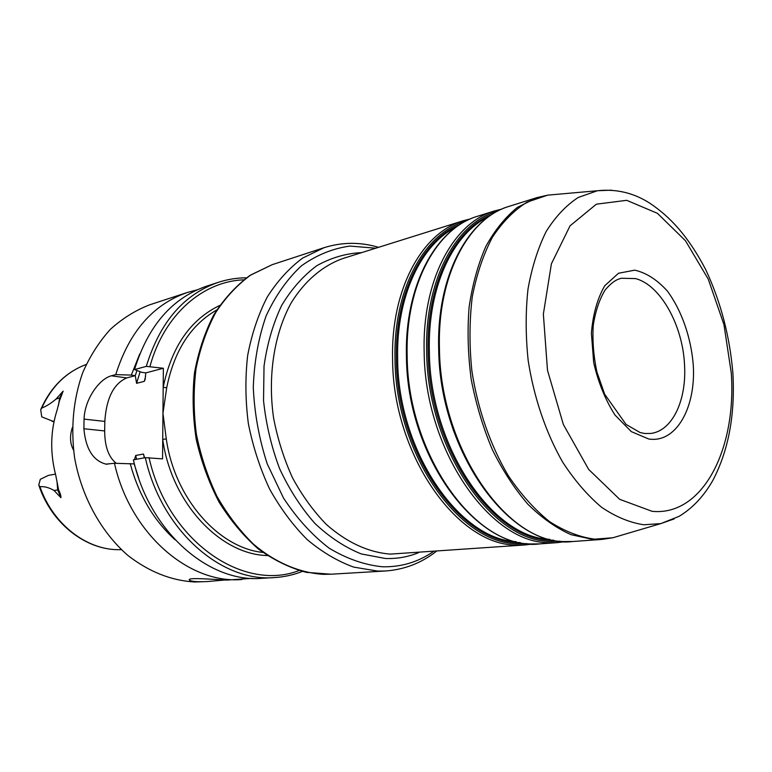 <?xml version="1.0" encoding="UTF-8"?>
<svg xmlns="http://www.w3.org/2000/svg" width="772" height="772" viewBox="0 0 772 772"><rect width="100%" height="100%" fill="white"/><g stroke="black" fill="none" stroke-linecap="round" stroke-linejoin="round"><path stroke-width="1.16" d="M262.866 552.443C218.553 547.859 174.607 498.5 166.279 438.872L162.728 439.432L162.554 458.867L145.31 457.661L133.402 459.832C149.421 531.869 209.029 583.121 261.949 578.315L274.514 577.572C284.173 576.973 293.457 574.928 302.334 571.434M166.279 438.872L162.95 413.319L162.728 439.432C171.538 503.161 220.348 554.595 267.305 555.551M116.244 463.306C108.601 457.256 104.751 446.467 104.674 430.94L104.818 421.415C106.362 398.169 113.658 383.665 126.724 377.913L135.293 375.655L136.586 383.317L144.277 381.358L145.126 379.428L145.773 372.895L141.768 372.326L134.511 369.556L146.304 366.372L163.355 368.263L163.181 387.37L166.704 387.766C174.115 350.835 190.8 324.906 216.758 309.968M219.75 305.442C190.394 319.54 171.538 346.85 163.181 387.37L162.95 413.319L166.704 387.766M54.001 421.695L41.746 416.861L40.704 409.662L41.775 408.041C46.166 406.381 50.904 403.409 55.989 399.114L63.14 391.153L59.627 398.159L58.392 405.628M56.954 481.053L57.688 489.863L60.93 497.699L54.021 490.471C49.032 487.557 44.342 486.292 39.941 486.698L38.764 485.038L40.298 479.325L48.327 475.407L55.449 474.104M72.356 427.514C69.605 436.093 69.991 443.611 73.514 450.066M60.93 497.699C61.046 495.885 60.264 493.269 58.595 489.844L55.758 475.291C49.929 452.73 50.392 430.94 57.157 409.932L59.454 400.842L63.14 391.153M224.642 580.023L207.552 581.538C197.15 582.02 191.109 581.548 189.43 580.129C186.573 577.157 211.711 579.367 226.765 580.09L251.904 578.353M139.742 353.962L131.308 375.095L135.293 375.655M197.053 289.876L187.364 292.472C153.136 304.322 129.271 331.699 115.752 374.613L131.308 375.095M134.241 463.239L134.222 463.904L114.468 463.277L105.967 464.126C93.094 460.71 85.731 448.918 83.887 428.74L84.061 419.109C84.727 398.603 99.8 378.656 111.351 375.8L115.752 374.613M145.773 372.895L163.355 368.263M144.625 457.786L143.467 454.032L135.718 455.47L134.492 459.63M114.468 463.277C130.207 533.963 189.275 584.259 241.945 579.502M187.364 292.472L149.604 304.843C135.428 310.334 122.333 318.518 110.319 329.393C99.173 341.716 89.967 356.153 82.701 372.693C73.33 399.22 70.619 427.524 74.566 457.603C81.543 496.772 101.248 532.429 128.094 555.608C149.179 571.869 171.403 580.66 194.747 581.991L207.552 581.538M130.188 463.547C138.699 494.929 153.657 520.347 175.07 539.782M246.5 277.804C236.956 277.823 227.576 279.319 218.36 282.311L206.413 286.229C172.011 298.146 148.041 325.919 134.511 369.556M559.98 541.22L550.031 541.365C491.832 541.606 427.244 448.725 426.665 351.8C424.552 279.937 456.252 222.288 497.245 211.345M477.578 216.247C435.64 228.483 404.596 285.881 406.448 356.268C406.863 457.622 477.955 552.125 539.879 543.884L530.982 543.951C472.29 544.299 407.481 452.131 407.153 355.796C405.232 285.032 436.711 227.904 477.578 216.247L494.263 211.007C453.453 222.625 422.081 280.332 424.166 351.993C424.716 449.555 489.815 543.005 548.438 542.687L557.326 542.629L565.114 541.616M553.659 540.226L550.542 540.111C492.758 540.284 428.701 448.05 428.103 351.849C426.163 284.492 454.032 229.072 491.735 214.597M549.732 539.329C492.517 538.036 429.985 446.621 429.357 351.752C427.524 287.338 452.971 233.482 488.415 216.864M453.975 431.905C444.836 406.033 439.77 379.38 438.776 351.945M564.1 541.558L572.978 541.5C511.093 549.818 439.586 452.875 438.689 349.079C436.537 277.023 467.292 218.553 509.231 206.317C468.488 217.887 437.222 276.096 439.451 348.577C440.204 447.239 505.554 541.847 564.1 541.558M526.89 543.633L517.549 543.739C459.234 544.028 395.187 453.521 395.013 358.874C393.218 289.046 424.764 232.613 465.593 221.246M463.268 220.744L342.942 258.504C322.764 265.693 304.795 280.825 291.198 302.856C274.214 333.697 267.527 375.703 273.587 418.028C277.64 439.056 283.971 459.012 292.559 477.907C302.296 495.769 313.577 511.305 326.411 524.506C346.821 542.407 368.109 552.279 390.246 554.113L524.921 544.955L516.014 545.032C457.285 545.399 392.736 454.332 392.591 359.057C390.815 289.066 422.361 232.42 463.268 220.744L470.534 218.872M520.212 542.6L518.031 542.513C460.131 542.745 396.615 452.865 396.422 358.912C394.791 293.669 422.371 239.561 459.755 224.662M516.043 541.654C459.002 539.474 397.879 450.761 397.638 358.826C396.113 296.554 421.184 244.077 456.223 227.074M621.344 278.258L635.481 278.586C660.446 284.897 682.844 325.398 684.532 364.924C686.733 400.108 672.46 430.834 650.854 433.439L644.678 433.497L640.046 432.513L626.015 424.388L604.64 394.183L596.939 372.065C593.552 356.182 592.327 340.645 593.253 325.437C595.463 311.077 599.458 299.227 605.219 289.886C613.093 280.786 617.475 279.329 621.344 278.258M693.246 364.731C690.979 337.171 681.608 310.373 667.326 290.996C657.088 279.715 646.232 272.767 634.758 270.161L618.497 273.249L604.765 285.727C597.412 298.436 592.954 314.252 591.4 333.176L593.687 362.628C598.261 382.468 605.364 399.944 615.004 415.056L631.255 431.587L648.605 438.959C676.06 443.562 696.141 407.577 693.246 364.731M652.147 511.334C702.945 516.343 736.72 448.667 731.267 372.905L723.953 324.587L708.262 279.146L685.478 240.758L657.454 213.333L626.69 200.315L596.36 204.184L570.054 225.82L551.401 263.802L543.363 314.098L547.483 370.251L563.357 424.503L588.669 469.415L619.675 499.33L652.147 511.334M243.788 279.831C202.959 281.298 164.089 314.542 149.98 366.314M556.689 194.351L547.686 195.152L527.083 202.139C514.046 210.283 502.466 222.018 492.353 237.332C483.34 254.548 476.642 274.407 472.261 296.93C469.395 320.563 469.26 345.142 471.846 370.676C477.665 408.928 490.394 445.463 508.227 475.581C520.888 494.302 534.649 509.636 549.49 521.563C564.612 531.3 579.685 537.167 594.71 539.155L612.843 537.766L621.508 535.208M611.588 190.173L597.441 190.732L547.686 195.152L536.82 197.651L517.462 207.35C505.399 217.086 494.871 230.095 485.887 246.364C478.022 264.313 472.435 284.54 469.115 307.063C467.243 330.484 467.938 354.57 471.209 379.313C475.948 403.891 482.963 427.283 492.256 449.478C502.668 470.476 514.567 488.753 527.942 504.299C541.876 517.964 556.255 528.087 571.087 534.678L592.964 539.474L601.813 539.435L612.843 537.766L660.745 523.619L674.101 518.948M643.829 524.767L660.745 523.619L679.003 516.391C692.503 508.275 703.774 496.29 712.817 480.435C728.469 450.655 735.176 415.018 732.918 373.532C729.868 336.611 720.816 301.997 705.743 269.669C687.688 235.199 669.623 216.546 649.956 203.297C633.88 192.923 616.374 188.735 597.441 190.732L578.276 197.439C566.204 205.304 555.512 216.633 546.209 231.436C537.968 248.082 531.889 267.295 528 289.075C525.52 311.946 525.578 335.743 528.173 360.476C533.877 397.532 545.978 432.986 562.778 462.303C574.706 480.541 587.617 495.518 601.523 507.233C615.689 516.825 629.788 522.663 643.829 524.767M323.246 574.339L331.005 574.214L306.301 572.351C289.654 567.874 273.616 560.038 258.195 548.863C243.45 535.903 230.384 520.28 219.016 502.003C208.894 482.51 201.309 461.675 196.252 439.49C192.807 416.996 192.218 394.83 194.476 372.982C198.346 351.81 204.763 332.481 213.728 315.005C223.967 298.947 236.01 285.775 249.858 275.498L272.149 264.69L250.861 274.928C237.544 284.646 225.82 297.191 215.706 312.554C206.771 329.354 200.209 348.037 196.049 368.611C193.405 389.908 193.502 411.64 196.32 433.825C200.71 455.789 207.571 476.585 216.903 496.222C227.489 514.75 239.764 530.808 253.727 544.395C275.498 562.692 299.555 572.824 323.246 574.339M272.149 264.69L323.979 247.715L302.547 258.137C289.153 268.125 277.38 281.095 267.237 297.037C258.282 314.493 251.759 333.967 247.667 355.438C245.12 377.691 245.351 400.427 248.362 423.654C252.946 446.67 260.039 468.479 269.631 489.072C280.477 508.516 293.003 525.365 307.227 539.618C322.107 552.096 337.605 561.254 353.692 567.102L377.633 571.097L385.45 570.99C404.441 569.611 421.406 563.058 436.344 551.314M375.761 248.208L349.967 246.065C332.8 248.439 316.626 255.011 301.456 265.8C287.261 278.953 275.479 295.676 266.089 315.98C258.446 337.972 254.171 361.798 253.284 387.467C254.48 413.531 259.131 438.988 267.228 463.856L283.469 497.979C296.882 518.379 312.1 535.102 329.104 548.149C346.676 558.735 364.432 564.94 382.372 566.773C401.083 567.208 418.106 562.122 433.439 551.526M361.701 252.618C346.097 253.351 331.149 257.703 316.877 265.664C303.309 275.691 291.555 288.969 281.616 305.509C273.027 323.671 267.17 343.878 264.024 366.14L263.532 400.658C266.041 424.214 271.416 446.93 279.667 468.807C289.394 489.641 301.167 507.87 314.976 523.503C329.615 537.244 345.045 547.396 361.277 553.939L385.46 558.494C397.126 558.909 408.224 556.94 418.742 552.578M149.025 457.603C167.63 541.085 243.103 592.356 299.063 570.547M54.146 421.02L52.178 421.493M60.544 397.57L55.989 399.114M58.595 489.844L54.021 490.471M41.003 408.957C50.749 387.226 65.562 372.5 85.441 364.77C66.112 372.21 51.56 386.637 41.775 408.041M39.941 486.698C53.143 524.941 87.747 550.861 120.596 549.664L121.407 549.654M136.972 370.502L135.235 375.646M104.674 430.94L83.887 428.74M104.818 421.415L84.061 419.109M126.724 377.913L111.351 375.8M134.164 463.895L138.642 478.042M218.36 282.311C183.861 294.267 159.843 322.281 146.304 366.372M140.128 371.699L136.586 383.317M145.561 376.659L144.277 381.358M135.718 455.47L136.586 459.253M143.467 454.032L144.345 457.844M145.31 457.661C161.502 530.547 221.439 582.416 274.514 577.572M494.263 211.007L501.877 209.087M524.921 544.955L532.362 544.019M539.879 543.884L557.326 542.629M331.005 574.214L385.45 570.99M378.541 247.329C360.331 241.897 342.15 242.022 323.979 247.715M572.978 541.5L601.813 539.435M509.231 206.317L536.82 197.651M85.441 364.77L86.194 364.471M189.43 579.598L189.42 580.129M107.356 464.262L106.179 464.155M120.596 549.664C86.715 550.822 51.888 524.169 39.015 485.771"/></g></svg>
